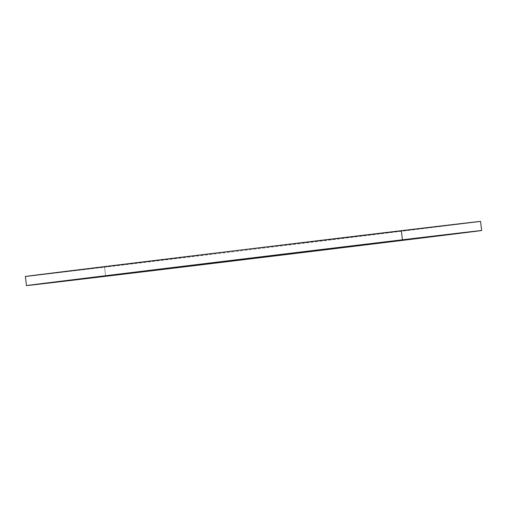 <?xml version="1.0" encoding="UTF-8"?>
<svg xmlns="http://www.w3.org/2000/svg" width="507" height="507" viewBox="0 0 507 507"><rect width="100%" height="100%" fill="white"/><g stroke="black" fill="none" stroke-linecap="round" stroke-linejoin="round"><path stroke-width="0.38" stroke-dasharray="2.54 1.9" d="M25.35 276.492A229.259 0.399 173.1 0 0 104.569 267.208L105.671 276.315L104.569 267.208A229.259 0.399 173.1 0 0 347.916 237.821A229.259 0.399 173.1 0 0 480.547 221.407M480.49 221.42L247.733 249.983L25.996 276.442"/><path stroke-width="0.76" d="M402.431 239.792A229.259 0.399 -6.9 0 1 481.65 230.508A229.259 0.399 -6.9 0 1 349.019 246.928A229.259 0.399 -6.9 0 1 105.671 276.315A229.259 0.399 -6.9 0 1 26.453 285.593A229.259 0.399 -6.9 0 1 159.084 269.179A229.259 0.399 -6.9 0 1 402.431 239.792L401.329 230.685L402.431 239.792L481.593 230.527L271.163 256.384L26.51 285.58L402.431 239.792M481.65 230.508L480.547 221.407A229.259 0.399 173.1 0 0 401.329 230.685A229.259 0.399 173.1 0 0 157.981 260.072A229.259 0.399 173.1 0 0 25.35 276.492L26.453 285.593M25.996 276.442L235.837 250.616L480.49 221.42"/></g></svg>
